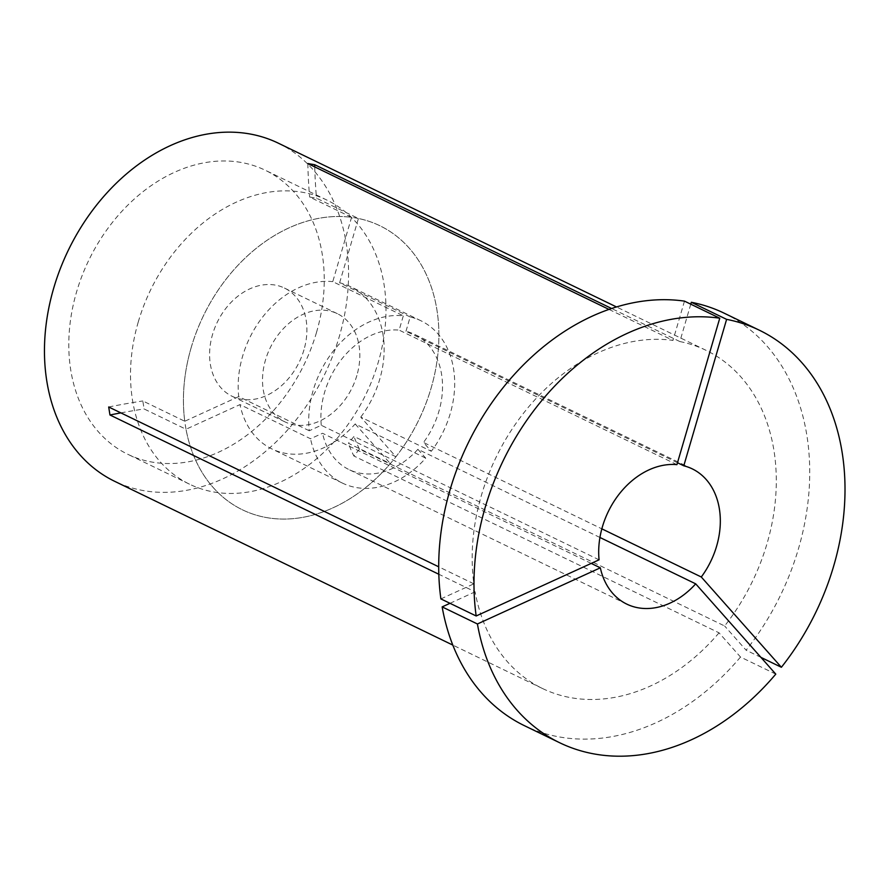 <?xml version="1.0" encoding="UTF-8"?>
<svg xmlns="http://www.w3.org/2000/svg" width="889" height="889" viewBox="0 0 889 889"><rect width="100%" height="100%" fill="white"/><g stroke="black" fill="none" stroke-linecap="round" stroke-linejoin="round"><path stroke-width="0.67" stroke-dasharray="4.45 3.33" d="M395.927 456.746L353.989 436.443L348.399 443.278L390.327 463.591A157.775 119.615 -64.2 0 1 242.397 509.786A157.775 119.615 -64.2 0 1 186.012 429.254L144.074 408.94L142.818 400.95L184.756 421.253A157.775 119.615 -64.2 0 1 191.179 347.61A157.775 119.615 -64.2 0 1 351.566 217.338L309.628 197.036L316.484 198.191L358.423 218.494A157.775 119.615 -64.2 0 1 379.936 225.773A157.775 119.615 -64.2 0 1 431.154 387.948A157.775 119.615 -64.2 0 1 395.927 456.746L360.767 417.108L431.309 451.279L423.497 442.455L601.831 528.833M316.506 332.419A157.775 119.615 -64.2 0 1 127.749 454.257A157.775 119.615 -64.2 0 1 76.532 292.092A157.775 119.615 -64.2 0 1 265.289 170.255A157.775 119.615 -64.2 0 1 316.506 332.419M599.075 559.814L321.273 425.275L309.272 430.765A90.156 68.353 -64.2 0 1 313.15 390.427A90.156 68.353 -64.2 0 1 403.317 315.806L332.764 281.646L351.566 217.338M309.272 430.765L238.719 396.594A90.156 68.353 -64.2 0 1 242.597 356.256A90.156 68.353 -64.2 0 1 332.764 281.646M676.929 464.647L399.128 330.108L403.317 315.806M321.273 425.275A75.132 56.963 -64.2 0 1 324.585 392.349A75.132 56.963 -64.2 0 1 399.128 330.108M690.775 304.171L679.852 341.554A187.835 142.407 -64.2 0 1 706.11 350.355A187.835 142.407 -64.2 0 1 767.085 543.412A187.835 142.407 -64.2 0 1 724.624 625.978L359.467 449.134L353.866 455.979A375.669 73.665 39.3 0 1 348.399 443.278M278.39 143.207A187.835 142.407 -64.2 0 1 339.365 336.264A187.835 142.407 -64.2 0 1 114.648 481.305M440.888 598.897L473.859 583.829A187.835 142.407 -64.2 0 1 481.394 495.395A187.835 142.407 -64.2 0 1 672.995 340.398L609.032 309.428M679.852 341.554L611.654 308.527M775.786 674.118L740.504 657.038L719.034 632.824L353.866 455.979M719.034 632.824A187.835 142.407 -64.2 0 1 542.368 688.453A187.835 142.407 -64.2 0 1 475.115 591.83L438.822 574.25M473.859 583.829L438.699 566.804M591.229 563.404L322.54 433.276L310.539 438.755L239.986 404.595L186.012 429.254M599.931 537.467L417.897 449.301A75.132 56.963 -64.2 0 1 348.977 469.57A75.132 56.963 -64.2 0 1 322.54 433.276M417.897 449.301L425.72 458.124A90.156 68.353 -64.2 0 1 342.421 483.094A90.156 68.353 -64.2 0 1 310.539 438.755M425.72 458.124L355.167 423.953A90.156 68.353 -64.2 0 1 271.867 448.923A90.156 68.353 -64.2 0 1 239.986 404.595M355.167 423.953L390.327 463.591M238.719 396.594L184.756 421.253M677.485 462.747L405.984 331.264A75.132 56.963 -64.2 0 1 414.463 334.331A75.132 56.963 -64.2 0 1 423.497 442.455M405.984 331.264L410.173 316.962A90.156 68.353 -64.2 0 1 421.019 320.807A90.156 68.353 -64.2 0 1 431.309 451.279M410.173 316.962L339.62 282.791A90.156 68.353 -64.2 0 1 350.466 286.636A90.156 68.353 -64.2 0 1 360.767 417.108M740.504 657.038A229.151 173.733 -64.2 0 1 524.366 725.646M450.001 603.309L475.115 591.83M684.474 301.127L672.995 340.398M339.62 282.791L358.423 218.494M724.124 313.161A229.151 173.733 -64.2 0 1 746.104 650.192L724.624 625.978M760.928 657.371L746.104 650.192M314.739 166.899A375.669 239.163 -80.5 0 0 316.484 198.191M307.827 163.554A375.669 239.163 -80.5 0 0 309.628 197.036M108.691 406.984A375.669 165.498 171.1 0 1 142.818 400.95M120.882 412.885A375.669 165.498 171.1 0 1 144.074 408.94M359.467 449.134A375.669 73.665 39.3 0 1 353.989 436.443M191.179 347.61A157.775 119.615 -64.2 0 1 379.936 225.773A157.775 119.615 -64.2 0 1 431.154 387.948A157.775 119.615 -64.2 0 1 242.397 509.786A157.775 119.615 -64.2 0 1 191.179 347.61M138.262 321.985A157.775 119.615 -64.2 0 1 327.03 200.147A157.775 119.615 -64.2 0 1 378.247 362.323A157.775 119.615 -64.2 0 1 189.479 484.161A157.775 119.615 -64.2 0 1 138.262 321.985M303.96 349.833A60.108 45.572 -64.2 0 1 232.051 396.25A60.108 45.572 -64.2 0 1 212.538 334.475A60.108 45.572 -64.2 0 1 284.447 288.058A60.108 45.572 -64.2 0 1 303.96 349.833M356.878 375.458A60.108 45.572 -64.2 0 1 284.969 421.875A60.108 45.572 -64.2 0 1 265.455 360.101A60.108 45.572 -64.2 0 1 337.364 313.684A60.108 45.572 -64.2 0 1 356.878 375.458M189.479 484.161L127.749 454.257M706.11 350.355L616.544 306.972M542.368 688.453L452.801 645.081M626.767 604.109L348.977 469.57M342.421 483.094L271.867 448.923M327.03 200.147L265.289 170.255M692.264 468.87L414.463 334.331M421.019 320.807L350.466 286.636M284.969 421.875L232.051 396.25M337.364 313.684L284.447 288.058"/><path stroke-width="1.33" d="M476.171 615.977A229.151 173.733 -64.2 0 1 485.25 507.197A229.151 173.733 -64.2 0 1 719.757 318.206L684.474 301.127A229.151 173.733 -64.2 0 0 449.967 490.117A229.151 173.733 -64.2 0 0 440.888 598.897L476.171 615.977L599.075 559.814A75.132 56.963 -64.2 0 1 602.386 526.888A75.132 56.963 -64.2 0 1 676.929 464.647L719.757 318.206M452.801 645.081L114.648 481.305A187.835 142.407 -64.2 0 1 53.673 288.247A187.835 142.407 -64.2 0 1 278.39 143.207L616.544 306.972M609.032 309.428L307.827 163.554L314.684 164.709A375.669 239.163 -80.5 0 0 314.739 166.899M611.654 308.527L314.684 164.709M438.822 574.25L109.958 414.985L108.691 406.984L438.699 566.804M599.931 537.467L695.698 583.84A75.132 56.963 -64.2 0 1 626.767 604.109A75.132 56.963 -64.2 0 1 600.331 567.815L591.229 563.404M601.831 528.833L701.288 576.994A75.132 56.963 -64.2 0 0 692.264 468.87A75.132 56.963 -64.2 0 0 683.785 465.803L677.485 462.747M695.698 583.84L775.786 674.118A229.151 173.733 -64.2 0 1 559.637 742.726L524.366 725.646A229.151 173.733 -64.2 0 1 442.144 606.887L450.001 603.309M559.637 742.726A229.151 173.733 -64.2 0 1 477.426 623.978L442.144 606.887M600.331 567.815L477.426 623.978M683.785 465.803L726.613 319.362L691.331 302.282A229.151 173.733 -64.2 0 1 724.124 313.161L759.406 330.241A229.151 173.733 -64.2 0 1 781.387 667.272L760.928 657.371M691.331 302.282L690.775 304.171M726.613 319.362A229.151 173.733 -64.2 0 1 759.406 330.241M701.288 576.994L781.387 667.272M109.958 414.985A375.669 165.498 171.1 0 1 120.882 412.885"/></g></svg>
